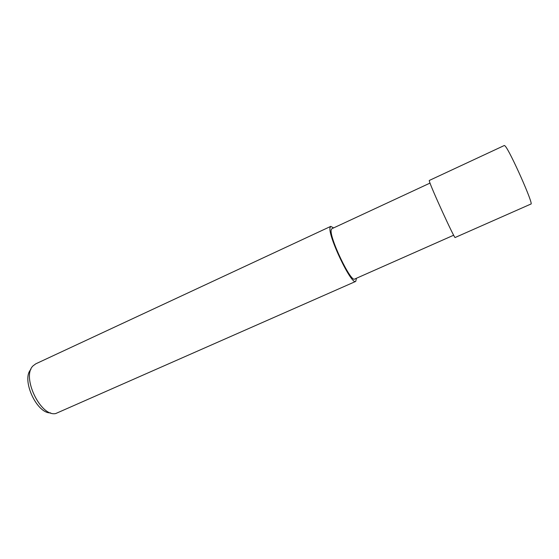 <?xml version="1.0" encoding="UTF-8"?>
<svg xmlns="http://www.w3.org/2000/svg" width="559" height="559" viewBox="0 0 559 559"><rect width="100%" height="100%" fill="white"/><g stroke="black" fill="none" stroke-linecap="round" stroke-linejoin="round"><path stroke-width="0.84" d="M430.018 183.086L331.85 228.729L331.235 229.791C328.958 236.876 350.856 282.77 354.679 279.039L453.67 235.213M333.604 227.911L330.753 226.381L35.776 363.825L33.1 365.817C21.228 376.5 40.569 417.133 55.76 413.534L355.727 281.415L356.453 278.256M330.753 226.381L330.089 227.52C327.532 235.164 351.548 285.537 355.727 281.415M30.892 369.443C21.053 379.309 36.698 413.779 50.596 412.87M429.27 180.473L429.396 181.277C430.877 187.272 455.012 239.937 455.145 237.498L530.931 204.028C534.083 205.097 509.892 150.657 505.126 146.011L504.365 145.48L429.27 180.473"/></g></svg>
